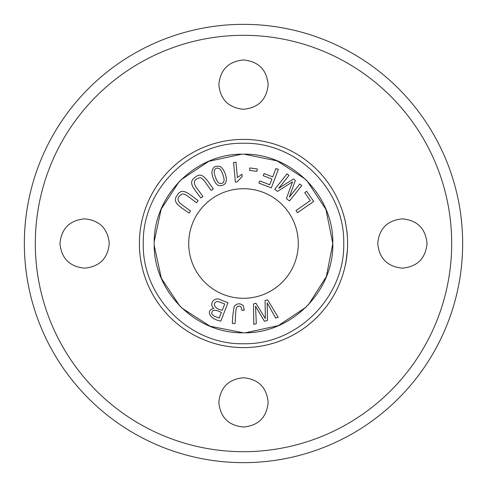 <?xml version="1.0" encoding="UTF-8"?>
<svg xmlns="http://www.w3.org/2000/svg" width="487" height="487" viewBox="0 0 487 487"><rect width="100%" height="100%" fill="white"/><g stroke="black" fill="none" stroke-linecap="round" stroke-linejoin="round"><path stroke-width="0.73" d="M24.35 243.5A219.15 219.15 0 0 1 353.075 53.71A219.15 219.15 0 0 1 353.075 433.29A219.15 219.15 0 0 1 24.35 243.5M257.252 168.952L249.874 167.96L249.551 170.377L256.923 171.369L257.252 168.952M219.728 185.669C224.014 185.717 226.242 183.562 226.425 179.204C225.785 173.689 223.856 169.549 220.629 166.785C215.473 165.099 212.545 167.011 211.851 172.52C212.521 179.24 216.417 185.955 219.728 185.669M190.539 211.029L181.359 204.303C176.836 200.705 176.927 197.393 181.621 194.368C184.153 192.146 190.874 198.958 196.62 202.732L198.166 200.626C189.534 194.435 182.229 186.758 177.371 195.062C171.04 202.756 181.048 206.896 188.999 213.136L190.539 211.029M278.363 169.433L275.928 168.502L272.732 176.872L264.082 173.567L263.254 175.74L271.904 179.046L269.725 184.756L259.729 180.939L258.901 183.112L271.332 187.854L278.363 169.433M313.683 201.423L306.627 191.312L304.722 192.645L310.28 200.614L296.011 210.567L297.502 212.709L313.683 201.423M244.279 310.182L243.311 305.653C240.097 303.036 237.102 303.231 234.314 306.226C233.261 311.047 232.597 316.775 232.336 323.405L234.941 323.612C235.86 317.749 235.124 307.571 237.571 306.481C240.261 305.337 241.704 306.615 241.905 310.316L244.279 310.182M267.631 299.815L265.074 300.558L265.342 318.541L255.912 303.224L253.496 303.931L253.812 324.379L256.332 323.642L255.511 306.22L264.435 321.286L267.46 320.409L267.174 302.823L275.599 318.035L278.162 317.293L267.631 299.815M301.77 185.553L299.803 183.983L289.333 197.113L295.341 180.427L293.503 178.96L278.728 188.299L289.016 175.387L287.05 173.816L274.753 189.236L277.499 191.428L292.541 181.828L286.399 198.526L289.473 200.973L301.77 185.553M202.902 196.48L196.2 187.282C192.98 182.485 194.07 179.356 199.463 177.895C202.555 176.55 206.89 185.084 211.218 190.423L213.33 188.883C206.981 180.367 202.355 170.827 195.208 177.268C186.838 182.674 195.117 189.656 200.79 198.02L202.902 196.48M298.288 243.5A54.788 54.788 0 0 1 243.5 298.288A54.788 54.788 0 0 1 188.713 243.5A54.788 54.788 0 0 1 243.5 188.713A54.788 54.788 0 0 1 298.288 243.5M306.749 180.452L325.949 209.422L332.804 243.5L326.381 276.525L308.326 304.923M306.25 307.041L278.296 325.651L245.472 332.779M243.25 332.804L210.074 326.217L181.633 307.9M179.947 306.238L161.343 278.284L154.221 245.466M154.221 241.461L161.173 209.13L179.271 181.45M180.683 180.026L208.734 161.337L241.68 154.215M244.103 154.196L277.182 160.887L305.513 179.24M227.995 302.737L220.988 299.998C214.603 295.968 208.485 304.065 213.756 308.435C205.417 310.31 209.672 319.241 220.8 321.103L227.995 302.737M233.602 162.427L235.373 182.15L236.932 182.01L242.167 176.574L241.96 174.243L237.394 177.578L236.018 162.208L233.602 162.427M345.831 262.596L345.18 265.811A104.096 104.096 0 0 1 139.404 243.5A104.096 104.096 0 0 1 243.5 139.404A104.096 104.096 0 0 1 347.596 243.5A104.096 104.096 0 0 1 243.5 347.596A104.096 104.096 0 0 1 139.404 243.5A104.096 104.096 0 0 1 344.711 219.156L344.711 219.162M347.596 243.5A104.096 104.096 0 0 1 347.444 249.094L347.444 249.094M345.484 222.65L345.362 222.06L345.484 222.65M347.316 235.866C347.115 229.888 344.68 218.602 344.711 219.156C344.942 219.716 347.103 230.132 347.316 235.866L346.921 231.666M345.265 221.591L345.38 222.139L345.265 221.591M345.307 221.804L345.46 222.522M345.551 222.961L345.612 223.283L345.551 222.961M345.794 224.227L345.983 225.262M346.178 226.382L346.75 230.26M344.875 219.868L344.973 220.282M347.31 251.231L347.371 250.342C347.761 245.125 346.817 260.137 345.18 265.811A104.096 104.096 0 0 0 347.432 249.374L347.377 250.251M347.371 250.391L346.05 261.361M345.301 265.232L345.593 263.826M347.17 252.905L347.219 252.321M347.243 252.035L347.286 251.499M347.201 234.424L347.225 234.746M347.164 252.966L347.207 252.503M347.322 251.061L347.292 251.42M347.274 251.7L347.194 252.65M347.231 252.229L347.286 251.529M347.371 250.342L347.42 249.581M154.196 243.5C153.076 195.744 195.762 153.082 243.5 154.196C291.238 153.088 333.93 195.731 332.804 243.5C333.924 291.256 291.238 333.918 243.5 332.804C195.762 333.912 153.07 291.269 154.196 243.5M343.737 243.5C344.979 297.082 297.082 344.979 243.5 343.737C189.918 344.979 142.021 297.082 143.263 243.5C142.021 189.918 189.918 142.021 243.5 143.263C297.082 142.021 344.979 189.918 343.737 243.5M243.5 427.038C228.525 425.565 220.307 417.347 218.846 402.384C220.307 387.421 228.525 379.203 243.5 377.729C258.475 379.203 266.693 387.421 268.154 402.384C266.693 417.347 258.475 425.565 243.5 427.038M243.5 109.271C228.525 107.797 220.307 99.579 218.846 84.616C220.307 69.653 228.525 61.435 243.5 59.962C258.475 61.435 266.693 69.653 268.154 84.616C266.693 99.579 258.475 107.797 243.5 109.271M402.384 268.154C387.409 266.681 379.19 258.463 377.729 243.5C379.19 228.537 387.409 220.319 402.384 218.846C417.359 220.319 425.577 228.537 427.038 243.5C425.577 258.463 417.359 266.681 402.384 268.154M84.616 268.154C69.641 266.681 61.423 258.463 59.962 243.5C61.423 228.537 69.641 220.319 84.616 218.846C99.591 220.319 107.81 228.537 109.271 243.5C107.81 258.463 99.591 266.681 84.616 268.154M35.307 243.5A208.192 208.192 0 0 0 347.596 423.8A208.192 208.192 0 0 0 347.596 63.2A208.192 208.192 0 0 0 35.307 243.5M346.72 256.966L347.298 251.395M345.581 263.875L346.452 258.907M224.72 303.955L222.242 310.268C213.458 308.502 212.6 303.133 216.855 301.556L218.45 301.605L224.72 303.955M221.396 312.435L219.223 317.987C213.142 316.197 210.792 314.194 212.168 311.972C212.551 309.495 215.625 309.647 221.396 312.435M214.304 170.724C215.327 168.07 217.08 167.431 219.582 168.812C221.494 169.695 224.915 178.972 223.935 181.194C222.943 183.623 221.195 184.183 218.7 182.887C216.782 182.041 213.379 172.642 214.304 170.724"/></g></svg>
